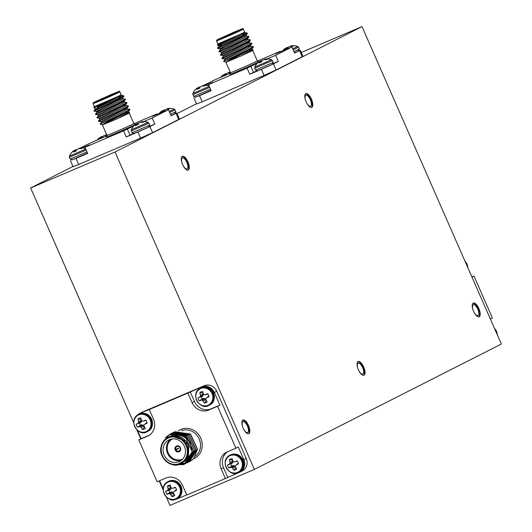 <?xml version="1.0" encoding="UTF-8"?>
<svg xmlns="http://www.w3.org/2000/svg" width="532" height="532" viewBox="0 0 532 532"><rect width="100%" height="100%" fill="white"/><g stroke="black" fill="none" stroke-linecap="round" stroke-linejoin="round"><path stroke-width="0.8" d="M166.283 496.961L169.987 505.4L254.376 469.417L115.032 151.986L362.013 26.6L501.357 344.031L254.376 469.417M133.725 422.794L30.643 187.969L115.032 151.986M187.882 393.075L204.268 385.7A10.002 9.17 63.1 0 1 210.918 385.634A10.002 9.17 63.1 0 1 216.724 391.259L214.349 392.47L219.896 405.091L217.522 406.302L235.909 448.197L227.091 451.961A13.34 12.229 -116.9 0 0 226.413 452.273A13.34 12.229 -116.9 0 0 221.192 468.965L225.395 478.541L186.785 494.999L182.582 485.423A13.34 12.229 -116.9 0 0 165.971 478.015L157.146 481.779L138.759 439.878L147.577 436.12A13.34 12.229 -116.9 0 0 148.255 435.801A13.34 12.229 -116.9 0 0 153.475 419.11L149.273 409.54L187.882 393.075L192.085 402.651A13.34 12.229 -116.9 0 0 208.697 410.059L217.522 406.302M235.909 448.197L238.283 446.993L243.829 459.615L246.203 458.411L216.724 391.259M246.203 458.411A10.002 9.17 63.1 0 1 246.389 466.438A10.002 9.17 63.1 0 1 242.293 470.926L239.919 472.137A10.002 9.17 -116.9 0 0 243.829 459.615M301.252 52.508L362.013 26.6M299.057 50.6L300.248 50.208L302.927 56.312L302.203 56.738L299.523 50.633L294.615 53.127L291.935 47.022L275.636 55.295L267.024 58.966M275.636 55.295L278.316 61.399L273.401 63.893L276.081 69.998L302.203 56.738M276.081 69.998L264.078 75.404L261.398 69.3L249.767 74.261L247.087 68.156L208.471 84.621L213.159 82.167L205.139 85.353M175.567 113.296L176.757 112.904L179.437 119.008L178.712 119.427L176.032 113.323L171.124 115.816L168.445 109.712L152.145 117.991L143.534 121.662M152.145 117.991L154.825 124.096L149.911 126.589L152.591 132.694L178.712 119.427M152.591 132.694L140.588 138.101L137.908 131.996L126.277 136.957L123.597 130.852L84.98 147.311L89.669 144.857L81.649 148.042M71.514 159.986L76.023 158.376L78.703 164.481L140.588 138.101M78.703 164.481L73.11 166.696L70.43 160.591M195.005 97.29L199.513 95.687L202.193 101.792L264.078 75.404M202.193 101.792L196.601 103.999L193.921 97.895M139.497 413.53L141.871 412.327A10.002 9.17 63.1 0 1 142.383 412.087L140.009 413.291A10.002 9.17 -116.9 0 0 139.497 413.53A10.002 9.17 -116.9 0 0 137.116 415.332M204.268 385.7L142.383 412.087M198.356 88.791L197.937 87.793A13.493 12.349 -104.4 0 0 197.498 88.159M197.937 87.793L198.476 88.738M199.334 88.365L198.802 87.261A13.406 13.373 -39.2 0 0 198.05 87.714M198.802 87.261L199.56 88.265M199.965 87.607L199.646 86.995A13.406 9.629 60.6 0 0 199.028 87.162M199.646 86.995L200.005 87.514M200.245 87.068A13.493 5.386 61.5 0 0 199.726 86.989M203.43 85.985L203.244 85.499A13.406 9.303 -108.1 0 0 202.645 85.625L202.785 86.031M197.897 88.984L197.439 88.152A13.493 5.386 61.5 0 0 196.966 89.369L199.746 88.186A13.493 5.327 -107.6 0 1 200.345 86.915L200.404 86.849A13.406 9.576 -105.1 0 1 200.93 86.483L201.163 86.377A13.406 13.32 -14.8 0 1 202 86.131L202.133 86.104A13.493 12.296 50.9 0 1 204.614 85.998L205.784 85.399A13.493 12.349 -104.4 0 0 203.357 85.486L203.55 85.985M197.439 88.152L197.924 88.97L197.452 88.113M197.405 87.986L197.937 88.964M194.991 90.094A13.493 12.296 50.9 0 1 195.696 89.323A13.493 12.296 50.9 0 1 196.714 88.418L196.807 88.345A13.406 9.244 58 0 1 197.312 88.019M224.477 75.524L224.065 74.533A13.493 12.349 -104.4 0 0 223.62 74.892M224.065 74.533L224.597 75.471M225.455 75.105L224.923 74.001A13.406 13.373 -39.2 0 0 224.172 74.453M224.923 74.001L225.681 75.005M226.087 74.34L225.768 73.735A13.406 9.629 60.6 0 0 225.149 73.901M225.768 73.735L226.133 74.254M226.373 73.802A13.493 5.386 61.5 0 0 225.854 73.729M229.551 72.724L229.365 72.239A13.406 9.303 -108.1 0 0 228.773 72.359L228.906 72.764M229.445 72.226A13.506 13.506 0 0 1 230.236 72.139A13.493 12.349 -104.4 0 0 229.485 72.219L229.671 72.718M224.019 75.724L223.566 74.886A13.493 5.386 61.5 0 0 223.094 76.109L225.867 74.926A13.493 5.327 -107.6 0 1 226.466 73.649L226.526 73.589A13.406 9.576 -105.1 0 1 227.051 73.216L227.284 73.117A13.406 13.32 -14.8 0 1 228.122 72.871L228.255 72.844A13.493 12.296 50.9 0 1 230.489 72.724M223.566 74.886L224.045 75.71M221.113 76.834A13.493 12.296 50.9 0 1 221.817 76.056A13.493 12.296 50.9 0 1 222.835 75.152L222.928 75.085A13.406 9.244 58 0 1 223.433 74.759M300.248 50.208L299.523 50.633M230.555 73.09L213.172 80.598L203.623 85.453M257.295 63.228L247.087 68.156M257.408 61.054L280.331 51.278L275.649 53.732L291.935 47.022M280.331 51.278L280.583 51.85M208.471 84.621L211.151 90.726L199.513 95.687M261.398 69.3L273.401 63.893M252.381 49.662L241.043 55.98L252.727 50.467L252.999 49.782L241.043 55.98L226 62.237C226.612 61.433 230.815 58.986 238.622 54.896A16.672 0.406 -23.7 0 1 227.909 59.471L223.626 61.36L226 62.237L251.969 48.957L253.352 47.075L238.622 54.896M229.984 58.613L233.495 57.124M252.274 49.616L253.006 49.762M242.905 34.673L246.136 33.543A16.672 0.406 156.3 0 1 246.688 33.343M246.609 32.891L247.34 33.17A16.672 0.406 156.3 0 1 247.347 33.177A16.672 0.406 156.3 0 1 246.309 33.802L217.561 48.013L221.817 46.357M217.854 43.917L217.342 45.22L244.693 32.146L243.35 29.094A14.657 0.359 156.3 0 1 230.077 35.312A14.657 0.359 156.3 0 1 216.511 40.878L217.854 43.93L242.858 33.164L218.472 45.333L218.845 46.191L221.339 45.273M242.399 33.516L244.78 32.977M244.826 32.658L246.582 32.878L246.309 33.802M246.136 33.543L246.642 33.416M247.174 33.33L241.608 36.907L217.648 48.479L217.468 48.066L218.852 46.184L241.289 35.112L244.939 32.718L244.693 32.146M248.431 36.748L248.883 36.901L243.097 40.299L219.144 51.87L218.958 51.458L225.196 48.971M249.92 40.139L250.373 40.292L244.58 43.691L220.627 55.261L220.448 54.849L226.685 52.362M251.41 43.531L251.862 43.684L246.07 47.075L222.117 58.653L221.937 58.241L228.175 55.754M252.9 46.922L253.352 47.075M244.175 37.566L244.866 37.326M246.316 36.05L248.743 36.362L242.911 39.887L218.958 51.458L220.341 49.576L242.772 38.504L246.429 36.103L246.057 35.252M247.806 39.441L250.233 39.754L244.401 43.278L220.448 54.849L221.824 52.967L244.268 41.895L247.919 39.494L247.546 38.643M249.295 42.833L251.722 43.145L245.89 46.67L221.937 58.241L223.314 56.359L245.751 45.286L249.408 42.886L249.036 42.035M250.785 46.224L253.212 46.537L247.38 50.061L227.909 59.471M233.94 32.206L218.672 39.195L229.784 34.64L240.657 29.546L233.94 32.206M217.342 45.22L218.479 45.346L220.966 44.422M247.393 33.509L246.017 35.385L219.962 48.725L220.334 49.582M217.655 48.479L219.969 48.738L222.522 47.787M243.091 39.794L245.618 38.976M248.883 36.901L247.506 38.776L221.452 52.123L221.824 52.974M244.567 43.192L247.094 42.367M248.989 42.168L222.941 55.514L223.314 56.365M246.05 46.59L248.577 45.765M251.862 43.684L250.486 45.566L224.431 58.906L224.803 59.757L223.626 61.36M247.526 49.981L250.06 49.157M236.74 43.152L239.573 42.068M238.23 46.543L241.056 45.459M239.267 50.108L242.545 48.851M250.519 45.426L250.898 46.277L247.24 48.678L224.803 59.75M240.757 53.499L250.572 49.968M223.307 48.093L222.329 47.528M231.5 45.499L231.686 45.912M232.989 48.891L233.169 49.303M233.029 49.37L232.85 48.957M231.54 45.978L231.36 45.566M236.527 43.072L236.707 43.478M238.017 46.464L238.196 46.869M238.343 46.803L238.156 46.39M236.853 43.411L236.673 42.999M237.791 47.069L237.611 46.663M236.301 43.677L236.122 43.272M235.975 43.338L236.155 43.75M237.465 46.73L237.644 47.142M256.61 70.876L249.767 74.261M278.316 61.399L273.115 63.614M286.362 49.144L285.95 48.146A13.493 12.349 -104.4 0 0 285.504 48.512M285.95 48.146L286.482 49.09M287.34 48.718L286.808 47.614A13.406 13.373 -39.2 0 0 286.063 48.066M286.808 47.614L287.566 48.618M287.978 47.96L287.652 47.348A13.406 9.629 60.6 0 0 287.034 47.514M287.652 47.348L288.018 47.867M288.258 47.421A13.493 5.386 61.5 0 0 287.739 47.341M291.436 46.337L291.257 45.852A13.406 9.303 -108.1 0 0 290.658 45.978L290.791 46.384M285.903 49.336L285.451 48.505A13.493 5.386 61.5 0 0 284.979 49.722L287.752 48.538A13.493 5.327 -107.6 0 1 288.351 47.268L288.411 47.202A13.406 9.576 -105.1 0 1 288.942 46.836L289.169 46.73A13.406 13.32 -14.8 0 1 290.007 46.484L290.139 46.457A13.493 12.296 50.9 0 1 292.62 46.351L293.79 45.752A13.493 12.349 -104.4 0 0 291.37 45.838L291.556 46.337M285.451 48.505L285.93 49.323M282.997 50.447A13.493 12.296 50.9 0 1 283.702 49.676A13.493 12.296 50.9 0 1 284.72 48.771L284.813 48.698A13.406 9.244 58 0 1 285.318 48.372M260.241 62.404L259.822 61.413A13.493 12.349 -104.4 0 0 259.383 61.772M259.822 61.413L260.361 62.35M261.219 61.985L260.687 60.881A13.406 13.373 -39.2 0 0 259.935 61.333M260.687 60.881L261.445 61.885M261.85 61.22L261.531 60.615A13.406 9.629 60.6 0 0 260.913 60.774M261.531 60.615L261.89 61.133M262.13 60.681A13.493 5.386 61.5 0 0 261.611 60.601M265.315 59.604L265.129 59.119A13.406 9.303 -108.1 0 0 264.537 59.238L264.67 59.644M259.782 62.596L259.323 61.765A13.493 5.386 61.5 0 0 258.858 62.989L261.631 61.805A13.493 5.327 -107.6 0 1 262.229 60.528L262.289 60.468A13.406 9.576 -105.1 0 1 262.815 60.096L263.047 59.996A13.406 13.32 -14.8 0 1 263.885 59.75L264.018 59.724A13.493 12.296 50.9 0 1 266.499 59.611L267.669 59.019A13.493 12.349 -104.4 0 0 265.242 59.099L265.435 59.597M259.323 61.765L259.809 62.583L259.337 61.725M259.29 61.599L259.829 62.577M256.876 63.714A13.493 12.296 50.9 0 1 257.581 62.936A13.493 12.296 50.9 0 1 258.599 62.031L258.692 61.965A13.406 9.244 58 0 1 259.197 61.632M74.866 151.48L74.447 150.49A13.493 12.349 -104.4 0 0 74.008 150.849M74.447 150.49L74.985 151.427M75.843 151.061L75.311 149.958A13.406 13.373 -39.2 0 0 74.56 150.41M75.311 149.958L76.069 150.962M76.475 150.297L76.156 149.691A13.406 9.629 60.6 0 0 75.537 149.858M76.156 149.691L76.515 150.21M76.754 149.758A13.493 5.386 61.5 0 0 76.236 149.685M79.94 148.681L79.753 148.195A13.406 9.303 -108.1 0 0 79.155 148.315L79.295 148.721M74.407 151.68L73.948 150.842A13.493 5.386 61.5 0 0 73.476 152.066L76.256 150.882A13.493 5.327 -107.6 0 1 76.854 149.605L76.914 149.545A13.406 9.576 -105.1 0 1 77.439 149.173L77.672 149.073A13.406 13.32 -14.8 0 1 78.51 148.827L78.643 148.8A13.493 12.296 50.9 0 1 81.123 148.687L82.294 148.095A13.493 12.349 -104.4 0 0 79.867 148.175L80.059 148.674M73.948 150.842L74.433 151.667L73.961 150.802M73.915 150.682L74.447 151.66M71.501 152.79A13.493 12.296 50.9 0 1 72.206 152.012A13.493 12.296 50.9 0 1 73.223 151.108L73.316 151.041A13.406 9.244 58 0 1 73.822 150.716M100.987 138.22L100.575 137.229A13.493 12.349 -104.4 0 0 100.129 137.589M100.575 137.229L101.107 138.167M101.964 137.801L101.432 136.697A13.406 13.373 -39.2 0 0 100.681 137.15M101.432 136.697L102.191 137.702M102.596 137.037L102.277 136.431A13.406 9.629 60.6 0 0 101.659 136.591M102.277 136.431L102.643 136.95M102.882 136.498A13.493 5.386 61.5 0 0 102.363 136.418M106.061 135.421L105.875 134.935A13.406 9.303 -108.1 0 0 105.283 135.055L105.416 135.46M105.954 134.922A13.506 13.506 0 0 1 106.746 134.829A13.493 12.349 -104.4 0 0 105.994 134.915L106.181 135.414M100.528 138.413L100.076 137.582A13.493 5.386 61.5 0 0 99.604 138.805L102.377 137.622A13.493 5.327 -107.6 0 1 102.975 136.345L103.035 136.285A13.406 9.576 -105.1 0 1 103.56 135.913L103.793 135.813A13.406 13.32 -14.8 0 1 104.631 135.567L104.764 135.54A13.493 12.296 50.9 0 1 106.999 135.414M100.076 137.582L100.555 138.4M97.622 139.53A13.493 12.296 50.9 0 1 98.327 138.752A13.493 12.296 50.9 0 1 99.344 137.848L99.437 137.781A13.406 9.244 58 0 1 99.943 137.449M176.757 112.904L176.032 113.323M107.065 135.786L89.682 143.294L80.133 148.142M133.805 125.924L123.597 130.852M133.918 123.743L156.84 113.968L152.159 116.428L168.445 109.712M156.84 113.968L157.093 114.54M84.98 147.311L87.66 153.416L76.023 158.376M137.908 131.996L149.911 126.589M102.403 124.934L117.552 118.669L129.236 113.163L129.509 112.471M129.409 109.619L129.861 109.772L128.478 111.647L102.51 124.934C103.122 124.129 107.324 121.682 115.131 117.592A16.672 0.406 -23.7 0 1 104.418 122.167L100.136 124.056L102.41 124.94L106.959 135.314A14.657 0.359 -23.7 0 0 107.065 135.308A14.657 0.359 -23.7 0 0 115.158 132.069A14.657 0.359 -23.7 0 0 133.798 123.53L129.243 113.156M106.493 121.303L110.004 119.813M128.784 112.312L129.515 112.458L117.552 118.669L128.89 112.358M119.414 97.369L122.646 96.239A16.672 0.406 156.3 0 1 123.198 96.039M123.118 95.58L123.85 95.866A16.672 0.406 156.3 0 1 123.856 95.873A16.672 0.406 156.3 0 1 122.812 96.498L94.071 110.703L98.327 109.047M94.364 106.613L93.851 107.916L121.203 94.842L119.86 91.783A14.657 0.359 156.3 0 1 106.586 98.008A14.657 0.359 156.3 0 1 93.02 103.567L94.364 106.626L119.368 95.853L97.476 107.112M118.909 96.206L121.289 95.674M121.336 95.354L123.091 95.574L122.812 96.498M122.646 96.239L123.151 96.112M123.683 96.019L118.117 99.597L94.164 111.175L93.978 110.762L95.361 108.88L97.848 107.969M124.94 99.444L125.392 99.597L119.607 102.989L95.654 114.566L95.467 114.154L101.705 111.66M126.43 102.836L126.882 102.989L121.09 106.38L97.137 117.958L96.957 117.545L103.195 115.052M127.919 106.227L128.372 106.38L122.579 109.772L98.626 121.349L98.447 120.937L104.684 118.443M129.861 109.772L115.131 117.592M120.684 100.262L121.376 100.023M122.826 98.746L125.253 99.052L119.421 102.576L95.467 114.147L96.851 112.272L119.281 101.2L122.939 98.799L122.566 97.941M124.315 102.137L126.742 102.443L120.91 105.968L96.957 117.539L98.334 115.663L120.777 104.591L124.428 102.191L124.056 101.339M125.805 105.529L128.232 105.835L122.4 109.359L98.447 120.93L99.823 119.055L122.26 107.983L125.918 105.582L125.545 104.731M127.294 108.92L129.722 109.226L123.89 112.751L104.418 122.167M110.45 94.895L95.181 101.891L106.294 97.336L117.166 92.242L110.45 94.895M123.903 96.206L122.526 98.081L96.472 111.421L96.844 112.279M94.164 111.175L96.478 111.434L99.032 110.476M119.6 102.49L122.127 101.665M125.392 99.597L124.016 101.472L97.961 114.812L98.334 115.67M121.077 105.881L123.604 105.063M125.499 104.864L99.451 118.21L99.823 119.062M122.56 109.279L125.087 108.462M128.372 106.38L126.995 108.255L100.94 121.602L101.313 122.453L100.136 124.056M124.036 112.678L126.569 111.853M121.203 94.842L121.449 95.408L117.798 97.808L95.361 108.88L94.982 108.029L93.851 107.916M113.25 105.848L116.082 104.764M114.739 109.24L117.565 108.156M115.776 112.804L119.055 111.547M127.028 108.122L127.407 108.974L123.75 111.374L101.313 122.446M117.266 116.195L127.082 112.664M99.81 110.782L98.839 110.217M108.009 108.195L108.195 108.601M109.499 111.587L109.678 111.993M109.539 112.066L109.359 111.654M108.049 108.674L107.87 108.262M113.037 105.762L113.216 106.174M114.526 109.153L114.706 109.565M114.852 109.499L114.666 109.087M113.363 106.107L113.183 105.695M114.3 109.765L114.121 109.353M112.811 106.373L112.631 105.961M112.485 106.034L112.664 106.447M113.974 109.426L114.154 109.838M133.12 133.565L126.277 136.957M154.825 124.096L149.625 126.31M162.872 111.833L162.46 110.842A13.493 12.349 -104.4 0 0 162.014 111.201M162.46 110.842L162.992 111.78M163.849 111.414L163.317 110.31A13.406 13.373 -39.2 0 0 162.573 110.762M163.317 110.31L164.075 111.314M164.488 110.649L164.162 110.044A13.406 9.629 60.6 0 0 163.543 110.204M164.162 110.044L164.528 110.563M164.767 110.111A13.493 5.386 61.5 0 0 164.248 110.038M167.946 109.033L167.766 108.548A13.406 9.303 -108.1 0 0 167.168 108.668L167.301 109.073M161.961 111.195L162.44 112.019L161.961 111.195A13.493 5.386 61.5 0 0 161.489 112.418L164.262 111.235A13.493 5.327 -107.6 0 1 164.86 109.958L164.92 109.898A13.406 9.576 -105.1 0 1 165.452 109.525L165.678 109.426A13.406 13.32 -14.8 0 1 166.516 109.18L166.649 109.153A13.493 12.296 50.9 0 1 169.129 109.04L170.3 108.448A13.493 12.349 -104.4 0 0 167.879 108.528L168.065 109.027M159.507 113.143A13.493 12.296 50.9 0 1 160.212 112.365A13.493 12.296 50.9 0 1 161.229 111.461L161.322 111.394A13.406 9.244 58 0 1 161.828 111.068M136.751 125.1L136.332 124.102A13.493 12.349 -104.4 0 0 135.893 124.468M136.332 124.102L136.87 125.047M137.728 124.674L137.196 123.57A13.406 13.373 -39.2 0 0 136.445 124.023M137.196 123.57L137.954 124.574M138.36 123.916L138.041 123.304A13.406 9.629 60.6 0 0 137.422 123.471M138.041 123.304L138.4 123.823M138.639 123.377A13.493 5.386 61.5 0 0 138.12 123.298M141.825 122.294L141.638 121.808A13.406 9.303 -108.1 0 0 141.047 121.934L141.18 122.34M136.292 125.293L135.833 124.461A13.493 5.386 61.5 0 0 135.367 125.678L138.14 124.495A13.493 5.327 -107.6 0 1 138.739 123.218L138.799 123.158A13.406 9.576 -105.1 0 1 139.324 122.792L139.557 122.686A13.406 13.32 -14.8 0 1 140.395 122.44L140.528 122.413A13.493 12.296 50.9 0 1 143.008 122.307L144.179 121.708A13.493 12.349 -104.4 0 0 141.751 121.795L141.944 122.294M135.833 124.461L136.318 125.279L135.846 124.422M135.8 124.295L136.338 125.273M133.386 126.403A13.493 12.296 50.9 0 1 134.091 125.632A13.493 12.296 50.9 0 1 135.108 124.727L135.201 124.654A13.406 9.244 58 0 1 135.707 124.328M170.553 486.142A4.462 4.096 -116.9 0 0 170.36 486.295L170.852 488.968L169.987 489.872L167.407 490.551A13.493 0.751 158.3 0 0 165.651 491.355A5.932 5.44 -116.9 0 0 166.968 494.368A13.493 1.41 -25.7 0 0 168.79 493.703L170.925 492L172.182 492L173.824 494.181A4.462 4.096 -116.9 0 0 174.03 494.155M167.407 490.551L170.094 489.799M170.852 488.968L167.992 489.899A13.406 2.806 137.5 0 0 167.5 490.477M167.992 489.899L170.932 488.728M170.878 487.531L168.085 488.788A13.406 5.865 92.1 0 0 168.079 489.659M168.085 488.788L170.845 487.398M172.694 488.263L172.694 488.263A13.406 1.27 179 0 1 171.843 488.263L171.61 488.157A13.406 3.97 -136.8 0 1 171.038 487.525L170.972 487.412A13.493 4.283 -113.2 0 1 170.22 484.998A5.932 5.44 -116.9 0 0 167.44 486.182A13.493 6.437 67.1 0 0 168.065 488.649M174.17 491.415L174.21 491.388A13.493 1.41 -25.7 0 0 176.591 490.265A5.932 5.44 -116.9 0 0 175.267 487.252A13.493 0.751 158.3 0 0 172.827 488.236L175.474 487.531M173.339 493.078L170.646 494.527A13.493 6.437 67.1 0 0 172.022 496.622A5.932 5.44 -116.9 0 0 174.802 495.438A13.493 4.283 -113.2 0 1 173.552 493.29L173.512 493.164A13.406 3.724 -89.9 0 1 173.439 492.333L173.525 492.087A13.406 0.665 -46.3 0 1 174.097 491.468M170.646 494.527L173.259 492.964M172.421 492.107L169.914 493.836A13.406 6.111 41.7 0 0 170.559 494.421M169.914 493.836L172.182 492M171.051 491.98L168.903 493.683A13.406 3.411 -4.7 0 0 169.675 493.729M169.987 489.872L165.651 491.355M168.97 490.305A4.462 4.096 -116.9 0 0 169.907 492.439L166.968 494.368M170.36 486.295L167.44 486.182M169.907 492.439L170.925 492M176.052 489.846L176.464 489.639M173.824 494.181L172.022 496.622M141.073 418.997A4.462 4.096 -116.9 0 0 140.88 419.143L141.372 421.816L140.515 422.721L137.934 423.399A13.493 0.751 158.3 0 0 136.172 424.21A5.932 5.44 -116.9 0 0 137.495 427.216A13.493 1.41 -25.7 0 0 139.317 426.551L141.446 424.855L142.702 424.849L144.345 427.036A4.462 4.096 -116.9 0 0 144.551 427.003M137.934 423.399L140.614 422.647M141.372 421.816L138.52 422.754A13.406 2.806 137.5 0 0 138.021 423.332M138.52 422.754L141.459 421.577M141.399 420.386L138.613 421.637A13.406 5.865 92.1 0 0 138.599 422.508M138.613 421.637L141.366 420.253M143.214 421.118L143.214 421.118A13.406 1.27 179 0 1 142.37 421.111L142.13 421.005A13.406 3.97 -136.8 0 1 141.565 420.38L141.492 420.26A13.493 4.283 -113.2 0 1 140.741 417.853A5.932 5.44 -116.9 0 0 137.968 419.036A13.493 6.437 67.1 0 0 138.593 421.497M144.691 424.263L146.679 422.621L144.737 424.237A13.493 1.41 -25.7 0 0 147.118 423.12A5.932 5.44 -116.9 0 0 145.795 420.107A13.493 0.751 158.3 0 0 143.354 421.091L146.001 420.38M143.859 425.926L141.173 427.382A13.493 6.437 67.1 0 0 142.549 429.47A5.932 5.44 -116.9 0 0 145.322 428.293A13.493 4.283 -113.2 0 1 144.079 426.139L144.039 426.012A13.406 3.724 -89.9 0 1 143.966 425.181L144.046 424.942A13.406 0.665 -46.3 0 1 144.624 424.323M141.173 427.382L143.786 425.813M142.942 424.955L140.435 426.684A13.406 6.111 41.7 0 0 141.086 427.269M140.435 426.684L142.702 424.849M141.572 424.829L139.431 426.538A13.406 3.411 -4.7 0 0 140.202 426.578M140.515 422.721L136.172 424.21M139.49 423.153A4.462 4.096 -116.9 0 0 140.428 425.287L137.495 427.216M140.88 419.143L137.968 419.036M140.428 425.287L141.446 424.855M146.579 422.694L146.985 422.494M144.345 427.036L142.549 429.47M138.759 439.878L141.133 438.674L137.522 430.448M141.133 438.674L149.339 435.176M140.009 413.291L149.273 409.54M190.257 391.871L194.459 401.441A13.34 12.229 -116.9 0 0 211.071 408.855L219.896 405.091M201.894 386.91A10.002 9.17 63.1 0 1 214.349 392.47M186.712 494.84L177.522 498.757A10.002 9.17 63.1 0 1 175.194 499.375M159.593 480.735L163.218 488.988M239.919 472.137A10.002 9.17 -116.9 0 1 239.407 472.369L225.395 478.541M180.395 447.552L179.996 447.711A2.467 2.261 -116.9 0 0 175.846 449.48L178.553 448.104A2.467 2.261 -116.9 0 0 178.712 448.469L178.147 448.709A3.132 2.873 63.1 0 1 178.001 448.383M176.425 446.062A3.132 2.873 -116.9 0 0 175.141 449.793L175.367 449.693A2.866 2.627 63.1 0 1 180.188 447.638M175.846 449.48L175.367 449.693M189.605 461.583A16.672 15.282 -116.9 0 0 189.651 461.557A16.672 15.282 -116.9 0 0 193.828 458.331L197.498 449.201L190.582 434.052L174.828 431.725L173.811 432.203M161.781 444.24L169.223 434.883L181.399 434.451A16.672 15.282 63.1 0 1 190.29 443.163L192.059 451.961L184.285 464.283L183.447 464.669L172.215 464.576M176.671 464.915L187.37 459.083L188.567 445.982C184.99 437.843 179.178 434.538 171.118 436.06L167.873 437.477A14.657 13.44 63.1 0 1 168.617 437.131A14.657 13.44 63.1 0 1 186.685 444.872A14.657 13.44 63.1 0 1 181.146 463.618A14.657 13.44 63.1 0 1 162.526 456.629A14.657 13.44 63.1 0 1 167.873 437.477C160.524 443.648 158.755 450.105 162.579 456.848C169.03 464.808 175.221 467.063 181.146 463.618L182.336 463.013L188.441 456.15L188.727 446.454M188.521 456.862L186.133 440.962L171.118 436.06C174.722 434.764 178.287 434.737 181.811 435.987C185.276 437.304 188.102 439.691 190.29 443.163M181.399 434.451L185.302 436.725L192.218 451.881L184.431 464.21L183.613 464.589L173.026 464.755M166.117 437.018L170.872 433.733L186.619 436.06L193.542 451.209L185.761 463.532L177.548 464.882M168.79 435.109L172.188 433.061L187.942 435.389L194.858 450.538L187.078 462.867L180.474 464.343M172.567 432.835L173.512 432.396L189.259 434.717L196.182 449.866L188.388 462.202L187.65 462.547M165.346 437.776L170.712 433.813L186.459 436.14L193.382 451.289L185.595 463.618L177.01 464.908M170.519 433.899L172.029 433.148L187.783 435.469L194.699 450.617L186.912 462.946L180.215 464.423M171.836 433.228L173.352 432.476L189.099 434.804L196.022 449.952L188.242 462.275L182.011 463.758M170.892 434.165L174.669 431.804L190.416 434.132L197.339 449.281L189.545 461.61L187.503 462.448M169.449 439.678A12.003 11.006 -116.9 0 0 168.837 439.964A12.003 11.006 -116.9 0 0 164.461 455.651A12.003 11.006 -116.9 0 0 179.703 461.37A12.003 11.006 -116.9 0 0 184.245 446.016A12.003 11.006 -116.9 0 0 169.449 439.678M186.692 460.798L186.233 461.005M186.06 461.078L185.621 461.251M181.292 460.373A12.003 11.006 63.1 0 1 167.786 453.962A12.003 11.006 63.1 0 1 170.579 439.279M172.381 438.92A11.338 10.394 -116.9 0 0 168.564 453.563A11.338 10.394 -116.9 0 0 182.642 459.129M176.577 445.989A3.132 2.873 -116.9 0 0 175.274 450.158A3.132 2.873 -116.9 0 0 180.441 447.645A3.132 2.873 -116.9 0 0 176.577 445.989M178.147 448.709L175.301 450.158A3.132 2.873 -116.9 0 0 179.264 451.648M175.301 450.158L176.006 449.846A2.467 2.261 -116.9 0 0 180.155 448.077L180.541 447.877M180.155 448.077L180.554 447.917M180.355 448.004A2.866 2.627 63.1 0 1 175.527 450.059M178.712 448.469L176.006 449.846M227.703 451.695A13.34 12.229 -116.9 0 0 223.573 467.761L227.776 477.33M202.958 392.609A4.462 4.096 -116.9 0 0 202.765 392.762L203.257 395.436L202.399 396.333L199.819 397.018A13.493 0.751 158.3 0 0 198.057 397.823A5.932 5.44 -116.9 0 0 199.38 400.835A13.493 1.41 -25.7 0 0 201.202 400.164L203.33 398.468L204.587 398.468L206.23 400.649A4.462 4.096 -116.9 0 0 206.436 400.623M199.819 397.018L202.499 396.26M203.257 395.436L200.404 396.367A13.406 2.806 137.5 0 0 199.906 396.945M200.404 396.367L203.344 395.19M203.284 393.999L200.498 395.249A13.406 5.865 92.1 0 0 200.491 396.127M200.498 395.249L203.251 393.866M205.099 394.731L205.099 394.731A13.406 1.27 179 0 1 204.255 394.724L204.015 394.618A13.406 3.97 -136.8 0 1 203.45 393.993L203.377 393.873A13.493 4.283 -113.2 0 1 202.626 391.466A5.932 5.44 -116.9 0 0 199.852 392.649A13.493 6.437 67.1 0 0 200.478 395.116M206.576 397.876L208.564 396.234L206.622 397.856A13.493 1.41 -25.7 0 0 209.003 396.732A5.932 5.44 -116.9 0 0 207.68 393.72A13.493 0.751 158.3 0 0 205.239 394.704L207.886 393.993M205.744 399.545L203.058 400.995A13.493 6.437 67.1 0 0 204.434 403.09A5.932 5.44 -116.9 0 0 207.207 401.906A13.493 4.283 -113.2 0 1 205.964 399.758L205.924 399.625A13.406 3.724 -89.9 0 1 205.851 398.794L205.931 398.554A13.406 0.665 -46.3 0 1 206.509 397.936M203.058 400.995L205.671 399.432M204.827 398.574L202.32 400.303A13.406 6.111 41.7 0 0 202.971 400.889M202.32 400.303L204.587 398.468M203.457 398.441L201.315 400.15A13.406 3.411 -4.7 0 0 202.087 400.197M202.399 396.333L198.057 397.823M201.375 396.772A4.462 4.096 -116.9 0 0 202.313 398.9L199.38 400.835M202.765 392.762L199.852 392.649M202.313 398.9L203.33 398.468M208.464 396.307L208.87 396.107M206.23 400.649L204.434 403.09M232.437 459.761A4.462 4.096 -116.9 0 0 232.245 459.907L232.737 462.581L231.872 463.485L229.292 464.163A13.493 0.751 158.3 0 0 227.536 464.975A5.932 5.44 -116.9 0 0 228.86 467.98A13.493 1.41 -25.7 0 0 230.675 467.315L232.81 465.62L234.067 465.613L235.709 467.801A4.462 4.096 -116.9 0 0 235.915 467.768M229.292 464.163L231.979 463.412M232.737 462.581L229.877 463.518A13.406 2.806 137.5 0 0 229.385 464.097M229.877 463.518L232.823 462.341M232.763 461.144L229.97 462.401A13.406 5.865 92.1 0 0 229.964 463.272M229.97 462.401L232.73 461.018M234.579 461.882L234.579 461.882A13.406 1.27 179 0 1 233.728 461.876L233.495 461.769A13.406 3.97 -136.8 0 1 232.923 461.144L232.856 461.025A13.493 4.283 -113.2 0 1 232.105 458.617A5.932 5.44 -116.9 0 0 229.325 459.801A13.493 6.437 67.1 0 0 229.95 462.261M236.055 465.028L236.095 465.001A13.493 1.41 -25.7 0 0 238.476 463.877A5.932 5.44 -116.9 0 0 237.152 460.872A13.493 0.751 158.3 0 0 234.712 461.856L237.358 461.144M235.224 466.69L232.537 468.14A13.493 6.437 67.1 0 0 233.907 470.235A5.932 5.44 -116.9 0 0 236.687 469.051A13.493 4.283 -113.2 0 1 235.437 466.903L235.397 466.777A13.406 3.724 -89.9 0 1 235.324 465.946L235.41 465.706A13.406 0.665 -46.3 0 1 235.982 465.081M232.537 468.14L235.144 466.577M234.306 465.719L231.799 467.448A13.406 6.111 41.7 0 0 232.444 468.034M231.799 467.448L234.067 465.613M232.936 465.593L230.788 467.296A13.406 3.411 -4.7 0 0 231.56 467.342M231.872 463.485L227.536 464.975M230.855 463.917A4.462 4.096 -116.9 0 0 231.792 466.052L228.86 467.98M232.245 459.907L229.325 459.801M231.792 466.052L232.81 465.62M237.944 463.458L238.349 463.259M235.709 467.801L233.907 470.235M248.863 433.7A7.468 2.979 66.9 0 0 248.557 425.607A7.468 2.979 66.9 0 0 242.931 419.994A7.468 2.979 66.9 0 0 243.117 428.034A7.468 2.979 66.9 0 0 248.79 433.733A7.468 2.979 66.9 0 0 248.863 433.7M248.491 433.819A7.468 2.979 66.9 0 0 248.038 425.939A7.468 2.979 66.9 0 0 242.665 420.147M243.184 428.18A5.938 2.367 66.9 0 0 247.626 432.563A5.938 2.367 66.9 0 0 247.679 432.536A5.938 2.367 66.9 0 0 247.44 426.105A5.938 2.367 66.9 0 0 242.971 421.643A5.938 2.367 66.9 0 0 243.058 427.888M364.041 375.226A7.468 2.979 66.9 0 0 363.735 367.133A7.468 2.979 66.9 0 0 358.109 361.521A7.468 2.979 66.9 0 0 358.302 369.56A7.468 2.979 66.9 0 0 363.968 375.26A7.468 2.979 66.9 0 0 364.041 375.226M363.669 375.346A7.468 2.979 66.9 0 0 363.216 367.459A7.468 2.979 66.9 0 0 357.843 361.674M358.362 369.707A5.938 2.367 66.9 0 0 362.804 374.089A5.938 2.367 66.9 0 0 362.857 374.062A5.938 2.367 66.9 0 0 362.618 367.632A5.938 2.367 66.9 0 0 358.149 363.17A5.938 2.367 66.9 0 0 358.236 369.414M479.219 316.753A7.468 2.979 66.9 0 0 478.913 308.66A7.468 2.979 66.9 0 0 473.287 303.047A7.468 2.979 66.9 0 0 473.48 311.08A7.468 2.979 66.9 0 0 479.146 316.786A7.468 2.979 66.9 0 0 479.219 316.753M478.847 316.873A7.468 2.979 66.9 0 0 478.394 308.986A7.468 2.979 66.9 0 0 473.021 303.2M473.54 311.227A5.938 2.367 66.9 0 0 477.982 315.616A5.938 2.367 66.9 0 0 478.042 315.589A5.938 2.367 66.9 0 0 477.796 309.159A5.938 2.367 66.9 0 0 473.327 304.696A5.938 2.367 66.9 0 0 473.413 310.934M188.295 170.034A7.468 2.979 66.9 0 0 187.995 161.941A7.468 2.979 66.9 0 0 182.363 156.328A7.468 2.979 66.9 0 0 182.556 164.361A7.468 2.979 66.9 0 0 188.222 170.067A7.468 2.979 66.9 0 0 188.295 170.034M187.929 170.154A7.468 2.979 66.9 0 0 187.47 162.267A7.468 2.979 66.9 0 0 182.097 156.481M182.616 164.508A5.938 2.367 66.9 0 0 187.058 168.897A5.938 2.367 66.9 0 0 187.118 168.87A5.938 2.367 66.9 0 0 186.878 162.433A5.938 2.367 66.9 0 0 182.403 157.977A5.938 2.367 66.9 0 0 182.496 164.215M311.785 107.338A7.468 2.979 66.9 0 0 311.486 99.245A7.468 2.979 66.9 0 0 305.853 93.632A7.468 2.979 66.9 0 0 306.046 101.672A7.468 2.979 66.9 0 0 311.712 107.371A7.468 2.979 66.9 0 0 311.785 107.338M311.42 107.457A7.468 2.979 66.9 0 0 310.961 99.577A7.468 2.979 66.9 0 0 305.587 93.792M306.106 101.818A5.938 2.367 66.9 0 0 310.548 106.2A5.938 2.367 66.9 0 0 310.608 106.174A5.938 2.367 66.9 0 0 310.369 99.743A5.938 2.367 66.9 0 0 305.893 95.281A5.938 2.367 66.9 0 0 305.986 101.526M30.643 187.969L73.004 166.463M177.076 113.629L196.494 103.767M163.198 489.939L159.228 480.888M140.774 438.853L136.804 429.816M471.984 277.112L473.999 276.088L471.917 276.973M490.371 319.007L492.393 317.983L473.999 276.088M209.675 87.361L192.89 94.616L193.681 96.418L210.466 89.157M195.696 89.323A13.506 13.506 0 0 0 192.89 93.446L209.236 86.357M258.592 61.619A15.993 0.392 156.3 0 1 253.95 64.086A15.993 0.392 156.3 0 1 238.708 70.836A15.993 0.392 156.3 0 1 230.137 74.108M230.083 74.154L230.449 72.618A14.657 0.359 -23.7 0 0 230.555 72.618A14.657 0.359 -23.7 0 0 238.649 69.379A14.657 0.359 -23.7 0 0 257.288 60.834L252.733 50.46M243.35 29.094C240.198 29.36 248.723 26.221 234.652 31.84L217.861 39.408L224.684 36.901L241.468 29.34L234.645 31.847L216.81 39.986L216.511 40.878M253.491 72.372L250.811 66.267M293.957 51.624L299.317 49.03L298.053 51.252L294.522 52.914M293.165 49.822L298.525 47.228L299.317 49.03M292.733 48.831L297.667 46.437A13.506 13.506 0 0 0 291.33 45.845M272.497 62.696L273.195 62.291L271.932 64.518L257.714 70.729L255.566 70.031L272.497 62.696M255.566 70.031L254.775 68.229L272.404 60.495L273.195 62.291M257.581 62.936A13.506 13.506 0 0 0 254.775 67.059L271.539 59.697A13.506 13.506 0 0 0 265.202 59.105M86.184 150.051L69.399 157.312L70.191 159.108L86.975 151.853M72.206 152.012A13.506 13.506 0 0 0 69.399 156.135L85.745 149.046M135.101 124.308A15.993 0.392 156.3 0 1 130.46 126.776A15.993 0.392 156.3 0 1 115.218 133.532A15.993 0.392 156.3 0 1 106.646 136.804M119.86 91.783C116.708 92.056 125.233 88.91 111.161 94.536L94.37 102.097L101.193 99.597L117.978 92.036L111.155 94.536L93.319 102.683L93.02 103.567M130.001 135.061L127.321 128.957M170.466 114.314L175.826 111.727L174.562 113.948L171.031 115.61M169.675 112.518L175.035 109.925L175.826 111.727M169.236 111.527L174.177 109.133A13.506 13.506 0 0 0 167.839 108.535M149.007 125.392L149.705 124.987L148.441 127.208L134.224 133.426L132.076 132.727L149.007 125.392M132.076 132.727L131.284 130.925L148.913 123.185L149.705 124.987M134.091 125.632A13.506 13.506 0 0 0 131.284 129.755L148.049 122.393A13.506 13.506 0 0 0 141.712 121.801M181.106 486.401A9.629 8.825 -116.9 0 0 168.631 481.28C173.984 479.285 178.18 480.975 181.213 486.341C182.642 492.685 181.359 496.722 177.342 498.451A9.629 8.825 -116.9 0 0 181.106 486.401M167.926 481.633C156.807 487.219 168.012 504.935 176.644 498.803A9.629 8.825 -116.9 0 0 180.408 486.76A9.629 8.825 -116.9 0 0 167.926 481.633L168.631 481.28M179.636 487.119A9.157 8.399 -116.9 0 0 167.181 482.571A9.157 8.399 -116.9 0 0 165.505 495.904A9.157 8.399 -116.9 0 0 176.631 498.251A9.157 8.399 -116.9 0 0 179.636 487.119M151.633 419.249A9.629 8.825 -116.9 0 0 139.151 414.129C144.505 412.134 148.701 413.823 151.74 419.189C153.169 425.534 151.879 429.57 147.869 431.299A9.629 8.825 -116.9 0 0 151.633 419.249M138.453 414.488C127.328 420.067 138.533 437.783 147.171 431.652A9.629 8.825 -116.9 0 0 150.928 419.608A9.629 8.825 -116.9 0 0 138.453 414.488L139.151 414.129M150.157 419.967A9.157 8.399 -116.9 0 0 137.702 415.426A9.157 8.399 -116.9 0 0 136.026 428.752A9.157 8.399 -116.9 0 0 147.158 431.106A9.157 8.399 -116.9 0 0 150.157 419.967M178.459 430.76A15.993 14.657 63.1 0 1 200.145 436.912A15.993 14.657 63.1 0 1 193.761 458.677A15.993 14.657 63.1 0 1 193.229 458.89M195.204 456.296A14.657 13.44 -116.9 0 0 198.675 437.883A14.657 13.44 -116.9 0 0 181.465 430.661M168.651 437.863A13.992 12.828 -116.9 0 0 166.862 461.43A13.992 12.828 -116.9 0 0 187.304 452.712A13.992 12.828 -116.9 0 0 168.651 437.863M148.913 435.442L147.577 436.12M194.459 401.441L192.085 402.651M211.071 408.855L208.697 410.059M223.573 467.761L221.192 468.965M213.518 392.869A9.629 8.825 -116.9 0 0 201.036 387.748C206.389 385.753 210.586 387.436 213.625 392.809C215.054 399.153 213.764 403.19 209.754 404.912A9.629 8.825 -116.9 0 0 213.518 392.869M200.338 388.101C189.219 393.68 200.418 411.396 209.056 405.271A9.629 8.825 -116.9 0 0 212.82 393.221A9.629 8.825 -116.9 0 0 200.338 388.101L201.036 387.748M212.042 393.58A9.157 8.399 -116.9 0 0 199.593 389.038A9.157 8.399 -116.9 0 0 197.911 402.365A9.157 8.399 -116.9 0 0 209.043 404.719A9.157 8.399 -116.9 0 0 212.042 393.58M242.991 460.014A9.629 8.825 -116.9 0 0 230.516 454.893C235.869 452.898 240.065 454.587 243.097 459.954C244.527 466.298 243.244 470.335 239.227 472.064A9.629 8.825 -116.9 0 0 242.991 460.014M229.817 455.252C218.692 460.832 229.897 478.547 238.529 472.416A9.629 8.825 -116.9 0 0 242.293 460.373A9.629 8.825 -116.9 0 0 229.817 455.252L230.516 454.893M241.521 460.732A9.157 8.399 -116.9 0 0 229.066 456.183A9.157 8.399 -116.9 0 0 227.39 469.517A9.157 8.399 -116.9 0 0 238.516 471.871A9.157 8.399 -116.9 0 0 241.521 460.732M464.988 261.185A9.629 8.825 63.1 0 1 466.983 264.185A9.629 8.825 63.1 0 1 467.834 267.669M494.467 328.337A9.629 8.825 63.1 0 1 496.456 331.33A9.629 8.825 63.1 0 1 497.314 334.814M210.978 90.327L195.829 97.117L193.681 96.418M209.029 85.885A13.506 13.506 0 0 0 203.317 85.492M192.89 94.616L192.89 93.446M221.817 76.056A13.506 13.506 0 0 0 220.634 77.419M230.449 72.618L225.894 62.244M253.392 46.949L253.212 46.537M251.902 43.558L251.722 43.145M250.412 40.166L250.233 39.754M248.923 36.775L248.743 36.362M252.008 48.824L252.387 49.669M221.458 52.129L219.144 51.87M248.996 42.174L250.373 40.292M222.948 55.521L220.627 55.261M224.438 58.912L222.117 58.653M243.463 35.937L243.284 35.531M221.857 46.45L221.678 46.038M240.883 53.799L240.703 53.386M239.393 50.407L239.214 49.995M236.401 55.867L236.261 55.534M234.951 52.555L234.772 52.143M233.462 49.163L233.282 48.751M231.972 45.772L231.792 45.36M283.702 49.676A13.506 13.506 0 0 0 282.519 51.032M297.667 46.437L298.525 47.228M271.539 59.697L272.404 60.495M254.775 68.229L254.775 67.059M257.288 60.834L258.665 61.606M87.487 153.017L72.339 159.806L70.191 159.108M85.539 148.581A13.506 13.506 0 0 0 79.827 148.182M69.399 157.312L69.399 156.135M98.327 138.752A13.506 13.506 0 0 0 97.143 140.115M129.901 109.639L129.722 109.233M128.411 106.254L128.232 105.835M126.922 102.856L126.742 102.45M125.432 99.471L125.253 99.058M128.518 111.514L128.897 112.365M97.968 114.826L95.654 114.566M125.505 104.864L126.882 102.989M99.457 118.217L97.137 117.958M100.947 121.609L98.626 121.349M119.973 98.633L119.793 98.221M98.367 109.14L98.187 108.734M117.392 116.488L117.213 116.076M115.903 113.097L115.723 112.684M111.461 115.251L111.281 114.839M109.971 111.86L109.791 111.447M108.481 108.468L108.302 108.056M160.212 112.365A13.506 13.506 0 0 0 159.028 113.728M174.177 109.133L175.035 109.925M148.049 122.393L148.913 123.185M131.284 130.925L131.284 129.755M133.798 123.53L135.175 124.302M106.593 136.85L106.959 135.314M176.644 498.803L177.342 498.451M176.085 489.812L174.13 491.442M175.174 487.651L172.78 488.256M147.171 431.652L147.869 431.299M146.606 422.667L144.657 424.29M145.702 420.506L143.301 421.105M185.262 461.523L185.595 461.357M209.056 405.271L209.754 404.912M208.491 396.28L206.542 397.903M207.586 394.119L205.186 394.717M238.529 472.416L239.227 472.064M237.97 463.432L236.015 465.054M237.066 461.271L234.665 461.869M464.868 260.906L467.089 264.125L467.947 267.922M494.341 328.051L496.562 331.27L497.42 335.074"/></g></svg>

